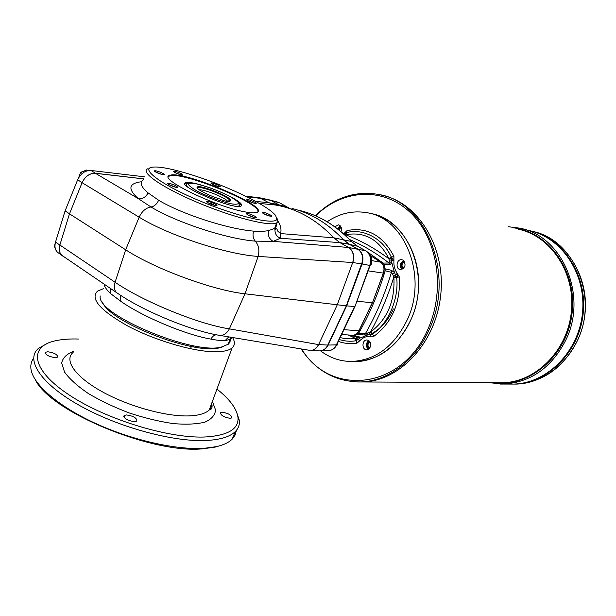 <?xml version="1.0" encoding="UTF-8"?>
<svg xmlns="http://www.w3.org/2000/svg" width="616" height="616" viewBox="0 0 616 616"><rect width="100%" height="100%" fill="white"/><g stroke="black" fill="none" stroke-linecap="round" stroke-linejoin="round"><path stroke-width="0.92" d="M228.105 200.77L230.191 201.979L223.223 200.577L221.121 199.361C210.241 196.358 195.642 188.973 197.128 187.264C198.706 183.275 238.477 200.077 229.067 200.754L227.158 201.37M227.435 201.109C225.364 197.713 204.427 189.32 199.176 189.782M229.306 200.731C232.455 198.175 199.854 184.993 197.62 187.934L197.459 188.288M238.708 203.165L239.562 205.852L237.114 206.321M187.834 187.087C185.94 185.331 185.786 184.238 187.372 183.807C187.51 183.337 189.158 183.121 192.323 183.152L196.897 183.922L208.785 187.364C218.618 191.022 226.719 194.633 233.087 198.19L238.677 202.41L239.562 205.852M355.024 306.329L369.754 265.496C371.64 258.974 370.255 254.069 365.588 250.774L348.725 247.501C353.345 250.843 354.708 255.848 352.799 262.531L362.093 263.971C363.971 257.365 362.578 252.414 357.911 249.095L349.364 244.313L343.297 239.539C327.881 223.423 310.772 213.059 291.953 208.431M288.288 207.607L280.157 203.118M357.565 249.033C361.546 251.713 363.155 255.925 362.377 261.669L346.3 305.844L327.774 345.068L346.646 305.875L362.093 263.971L370.131 265.496C372.018 259.097 370.555 254.208 365.75 250.835L357.372 246.192L351.736 241.711M336.86 344.637L336.382 344.868C334.688 348.256 332.27 350.165 329.129 350.596L328.143 350.627M283.206 206.614L278.717 204.774L287.118 206.999L279.764 202.903L271.079 200.5L278.717 204.774L268.976 202.749L259.305 197.713L245.353 196.157M348.725 247.501L348.541 247.47C353.091 250.804 354.477 255.825 352.714 262.516L337.214 304.928L318.595 344.598L327.774 345.06L326.68 346.947C324.771 349.503 322.461 350.82 319.727 350.889L319.119 350.866M361.746 263.918L346.3 305.844L244.991 293.793C213.721 290.506 155.055 269.061 125.672 249.78L69.485 213.829L82.082 182.713L139.154 217.202L125.672 249.78L115.069 282.244C143.505 301.817 199.476 324.455 229.375 328.859C226.765 333.579 223.415 335.735 219.335 335.32L310.572 350.496C314.006 350.342 316.678 348.379 318.595 344.598L318.51 344.598C316.439 348.464 313.629 350.427 310.102 350.481M215.107 205.575L211.48 203.742L207.808 202.733M206.506 201.524L206.522 201.494C207.015 200.161 219.604 205.498 216.485 205.721C211.95 204.928 208.631 203.526 206.506 201.524L206.73 201.948M327.774 345.068L336.382 344.868L354.585 306.499L346.646 305.875L328.12 345.083C326.395 348.51 323.962 350.435 320.813 350.866L329.129 350.596C332.494 350.134 335.05 348.202 336.783 344.783L354.97 306.452L370.162 265.411M368.145 270.863L383.337 273.104L372.48 302.749M319.419 350.874L320.813 350.866M87.919 170.624L86.841 169.954L80.604 172.349L78.471 178.086M231.231 338.623L231.901 337.429L230.33 339.308L224.986 340.679C221.49 340.779 216.824 340.255 210.972 339.108C186.54 335.112 143.274 317.078 120.905 301.409L110.718 293.693C106.545 289.797 104.358 286.617 104.158 284.161M224.986 340.679L228.767 336.906M229.953 337.106L230.376 338.746M230.438 339.239L229.976 342.103L228.428 344.151L221.283 347.108C192.554 355.024 95.773 314.145 100.254 295.98M228.059 344.452L230.746 337.237M255.671 201.401L268.976 202.749L275.837 205.082C297.128 208.732 316.462 219.643 333.849 237.815L351.328 241.457C336.02 225.518 319.026 215.246 300.331 210.641C319.157 215.284 336.251 225.602 351.62 241.588L357.742 246.4M348.517 247.463L339.94 242.642L333.849 237.822L280.565 233.572L280.411 238.276C276.653 236.583 274.836 233.703 274.967 229.645L276.838 224.524M110.718 293.693L110.595 288.55M348.541 247.47L273.158 241.38L255.263 241.133C227.258 239.023 176.761 222.615 150.966 206.976L138.315 198.66C142.673 199.037 145.923 197.105 148.063 192.862L158.635 200.254C182.174 214.306 227.789 229.021 253.553 231.115C259.79 231.554 264.849 231.37 268.738 230.538C267.621 235.358 269.092 238.97 273.158 241.38L280.411 238.276L339.932 242.635M253.553 231.115C252.491 235.143 253.06 238.484 255.263 241.133C258.712 245.16 259.675 250.258 258.15 256.425C226.819 254.439 168.568 235.458 139.154 217.202C141.926 211.257 145.869 207.854 150.966 206.976C154.316 206.391 156.872 204.15 158.635 200.254M141.511 181.728C128.552 183.314 127.489 188.958 138.315 198.66L95.465 173.327C89.628 173.204 85.17 176.33 82.082 182.713M95.465 173.327L143.844 178.925M275.56 215.384L276.869 219.134C275.506 225.418 236.944 216.64 198.344 200.277C159.606 183.976 138.777 167.66 153.615 167.067C167.275 165.92 208.87 178.94 239.755 193.463C258.72 202.31 270.655 209.617 275.56 215.384M148.056 168.645C139.231 171.525 161.284 187.226 197.159 202.341C232.933 217.494 269.947 226.742 276.615 222.954L278.001 221.591L276.969 218.133M102.449 302.033C108.662 321.629 193.64 354.901 219.034 347.925L223.577 346.569M270.016 216.193L263.455 213.567M267.036 215.238C263.91 213.968 262.277 213.005 262.139 212.366C262.516 211.157 274.189 216.185 271.471 216.378L267.036 215.238M254.393 203.319L248.171 200.847M254.824 203.419C250.504 202.187 247.84 200.931 246.808 199.653C247.17 198.537 258.466 203.357 255.886 203.526L254.824 203.419M218.403 186.656L212.25 184.246M220.228 186.717L219.92 186.871C215.777 186.071 212.759 184.8 210.857 183.06C211.057 182.09 220.628 185.824 220.228 186.717M181.058 174.898L174.644 172.426M181.697 173.889L182.559 175.098C178.263 174.29 175.16 172.996 173.242 171.225C174.844 171.009 177.662 171.895 181.697 173.889M162.632 174.698L155.771 172.08M159.852 172.033C163.556 173.573 164.972 174.52 164.087 174.875C159.575 174.051 156.341 172.711 154.393 170.863C154.955 170.509 156.772 170.901 159.852 172.033M175.999 187.295L168.753 184.523M169.223 183.283C174.998 185 177.724 186.386 177.393 187.449C175.452 187.749 166.682 184.092 167.429 183.291L169.223 183.283M232.563 337.545C235.135 341.872 234.981 345.33 232.101 347.925C228.782 350.743 222.314 352.005 212.705 351.713C190.791 351.012 153.938 339.978 127.381 325.795C99.861 310.118 89.928 298.544 97.582 291.099L103.534 288.642M236.213 411.088L239.393 420.536C239.747 424.763 238.377 428.443 235.289 431.57C230.238 436.582 221.013 439.531 207.607 440.417C175.406 442.519 119.958 427.974 80.504 406.021C40.902 384.099 25.11 359.79 38.431 348.417L47.378 343.42M78.455 339.031C69.762 338.746 62.193 339.308 55.74 340.71C28.475 346.3 30.869 369.654 68.984 394.841C106.799 420.073 171.233 439.247 206.86 436.89C228.359 435.212 238.739 428.813 238.007 417.702C236.968 408.978 229.945 399.43 216.947 389.066M230.315 418.333L231.893 417.856C231.608 415.107 228.351 413.236 222.137 412.25L220.52 412.72C220.805 415.477 224.07 417.348 230.315 418.333M134.688 421.667L136.837 421.028C136.868 417.964 133.364 415.931 126.319 414.93L124.116 415.569C124.078 418.649 127.604 420.682 134.688 421.667M33.634 358.296C31.478 361.122 30.554 364.41 30.862 368.168C32.009 383.229 56.818 405.467 94.271 422.838C131.709 440.217 176.615 450.211 204.443 448.279L216.562 446.608C223.677 444.96 228.898 442.457 232.224 439.093L235.15 434.996L236.405 430.345M221.275 445.314L215.169 447.101L203.172 448.756C153.469 454.238 50.897 412.235 35.335 379.833M47.848 351.759L45.353 352.29C45.299 354.793 48.564 356.579 55.155 357.642L57.604 357.111C57.665 354.616 54.416 352.829 47.848 351.759M402.887 268.938C400.362 265.858 400.793 263.263 404.165 261.145M404.55 261.723C401.601 263.563 401.232 265.827 403.442 268.507M528.851 230.492C561.553 237.222 586.494 273.889 582.49 312.789C578.817 351.721 547.116 383.337 513.636 384.091L508.985 384.076M530.753 230.938C562.939 238.646 586.832 275.475 582.374 313.914C578.232 352.39 546.769 383.329 513.644 384.091L503.957 384.061C530.969 382.197 551.559 367.598 565.727 340.255C588.265 295.341 562.008 235.366 519.411 228.12L508.369 226.734M531.146 231.039C563.409 238.538 587.495 275.29 583.144 313.783C579.102 352.298 547.624 383.329 514.445 384.091L513.644 384.091M327.15 221.76C339.524 213.382 352.66 210.349 366.559 212.659C404.365 217.633 427.951 275.306 407.6 319.073C394.563 346.084 375.914 360.214 351.651 361.461L355.255 361.569C379.464 360.337 398.067 346.277 411.057 319.388C431.346 275.829 407.815 218.418 370.085 213.444C400.207 218.441 423.084 255.54 417.964 294.671C413.221 333.849 381.912 364.056 351.567 361.461M369.1 348.818C366.505 346.123 366.635 343.574 369.508 341.172M254.716 217.61L247.709 214.83M278.07 221.337C280.742 225.541 281.574 229.622 280.565 233.572L277.878 231.246L276.507 228.113L275.306 229.914L274.967 229.645L274.644 228.444L275.375 227.812M219.335 335.32C191.322 330.915 143.528 311.149 117.926 293.539C114.484 291.437 113.529 287.672 115.069 282.244L59.867 245.014L69.485 213.829L59.844 245.091L55.532 242.057L65.096 210.895L69.485 213.829L82.105 182.636C85.201 176.253 89.659 173.127 95.488 173.25L91.006 170.478L144.698 176.838M59.867 245.014C58.505 250.296 59.667 254.077 63.363 256.364L116.686 292.692M143.566 179.61C139.27 182.29 140.771 186.71 148.063 192.862M268.738 230.538L274.644 228.444L276.615 222.954M276.499 225.772L276.815 222.853M247.878 214.93L246.423 213.606C246.862 212.312 259.059 217.556 256.117 217.771C253.961 217.617 251.213 216.67 247.878 214.93M245.014 211.873C215.639 206.822 156.964 178.224 169.639 175.437C181.705 169.523 271.002 207.238 257.065 212.366C255.155 213.198 251.135 213.036 245.014 211.873M168.422 176.746L169.415 176.022C180.195 170.501 260.938 203.172 257.927 211.719M229.352 196.096L233.826 198.506C240.525 202.418 242.927 204.943 241.018 206.083C234.565 210.364 175.629 185.462 185.678 182.706C187.911 181.966 192.846 182.659 200.477 184.8M238.554 202.271L241.503 205.752M185.678 182.706L185.454 183.291L189.574 183.091M143.859 178.894L95.488 173.25M63.794 256.656L63.263 256.395C59.629 254.1 58.489 250.327 59.844 245.091M82.105 182.636L77.654 179.803L65.096 210.895M61.846 255.386L58.974 253.345C55.332 251.043 54.185 247.278 55.532 242.057M77.654 179.803C80.727 173.45 85.177 170.339 91.006 170.478M55.217 243.243L54.185 246.662L55.078 247.601M54.185 246.662L55.032 247.262M80.604 172.349L82.305 173.419M336.059 346.084L337.799 344.552L336.913 344.506M337.799 344.552L337.868 342.504M370.216 265.265L371.756 263.848L370.67 263.679M371.756 263.848L371.548 257.226L370.486 257.049M370.308 256.487L371.548 257.226M246.693 196.812L261.315 198.437L271.079 200.5L269.069 199.784M352.013 335.212L352.475 335.243C355.24 335.181 357.38 333.687 358.897 330.761L372.257 302.818L356.934 301.17M338.377 229.483L340.771 226.457M341.079 227.058L339.031 229.999M369.931 341.711C367.467 343.79 367.352 346 369.577 348.325M383.622 195.619C419.38 203.996 446.092 248.564 440.632 295.842C435.527 343.166 399.599 381.173 362.824 381.974L359.344 381.989M382.459 195.341C418.526 203.064 445.892 247.493 440.71 295.087C435.889 342.712 399.807 381.181 362.816 381.974L359.336 381.989M531.539 231.131C563.702 238.839 587.572 275.622 583.121 314.014C578.986 352.437 547.555 383.329 514.452 384.091L516.17 384.099C542.85 382.274 563.17 367.96 577.13 341.156C599.098 297.574 573.943 239.247 532.37 231.346C564.926 238.692 589.227 275.344 585 313.752C581.088 352.19 549.595 383.321 516.17 384.099M368.337 349.349C365.534 346.261 365.688 343.335 368.799 340.563M370.347 347.062L366.728 349.749C361.577 349.95 361.846 339.655 366.974 339.978C370.216 340.779 371.34 343.143 370.347 347.062M351.651 361.461C340.263 361.446 329.914 357.919 320.613 350.889M340.186 337.614L345.376 338.638L350.72 338.839L355.016 338.4L357.796 337.044M350.427 335.112L352.66 336.02L359.344 336.875L359.89 338.115L356.017 340.764C350.504 341.688 344.921 341.279 339.27 339.547M356.91 340.479L355.263 338.292L348.217 334.965M391.491 270.332L391.453 272.349L385.139 270.801L385.115 268.83L391.491 270.332L394.433 272.518L396.635 277.285C399.314 298.337 388.08 324.332 372.403 334.057L367.883 334.842L359.89 338.115L357.218 337.383M359.344 336.875L352.66 336.02M344.436 234.095L346.569 232.617C363.032 227.912 383.552 238.8 391.383 257.373L391.868 262.801L389.997 264.657L384.022 264.649L383.121 263.07L388.996 263.009L389.374 261.554L388.873 258.497C378.794 239.339 364.495 231.416 345.976 234.719L345.029 235.104M389.997 264.657L388.996 263.009C376.345 253.168 363.248 245.368 349.688 239.593M396.458 276.238L393.809 277.269L392.731 274.32L394.433 272.518L391.876 262.801L389.374 261.554M391.745 258.389L388.95 258.797C375.021 248.41 360.614 240.425 345.738 234.842L345.784 232.964M367.714 333.071L367.883 334.842L364.01 334.958L357.319 334.419L358.643 333.295L365.303 333.818L370.709 331.955C387.287 319.319 395.01 301.185 393.894 277.57L393.809 277.269C387.695 296.758 379.91 315.022 370.455 332.047L371.602 334.465M364.01 334.958L365.303 333.818C376.137 314.892 384.854 294.402 391.453 272.349L392.731 274.32M343.589 233.818L347.162 230.515C367.259 226.85 382.836 235.428 393.886 256.256L393.924 260.422C393.578 265.488 394.74 269.893 397.42 273.658L399.376 277.007C400.608 302.695 392.184 322.414 374.097 336.159L370.686 336.298C366.582 336.02 362.955 337.506 359.79 340.748L357.01 343.127C350.596 344.128 344.39 343.559 338.377 341.426M385.115 268.83L384.022 264.649M353.892 335.835L357.319 334.419M385.139 270.801C378.478 293.247 369.646 314.075 358.643 333.295M355.963 245.291L364.48 250.127M367.059 251.713L383.121 263.07M402.98 260.121C406.383 264.641 405.528 267.783 400.415 269.562C395.102 269.184 396.512 258.805 401.755 259.721L402.98 260.121M334.796 226.788L338.492 224.848C341.21 225.864 342.034 228.105 340.971 231.578M337.622 228.898L340.225 225.764M402.025 269.369C400.285 267.775 399.861 265.704 400.747 263.163L403.48 260.452M393.362 308.916C388.38 320.166 381.196 328.39 371.825 333.579M388.219 251.513L393.439 260.46M396.789 272.565L397.52 277.246M231.077 203.804C221.09 201.447 210.487 197.59 199.276 192.231C193.316 189.004 189.72 186.44 188.473 184.531C188.896 183.252 191.676 183.06 196.812 183.953C206.645 186.371 216.886 190.121 227.535 195.203C233.356 198.306 237.045 200.847 238.6 202.833C238.561 204.25 236.059 204.574 231.077 203.804M288.35 207.623L287.487 207.207M342.95 239.478L349.018 244.252L357.534 246.254L365.981 251.012M343.936 329.706L359.105 330.723C357.565 333.664 355.363 335.173 352.475 335.243L341.641 334.542M371.795 260.622L380.68 262.185M369.754 255.147L380.442 262.023C383.776 264.649 384.738 268.345 383.337 273.104L383.545 273.065M359.128 330.661L372.457 302.803L383.529 273.104C384.938 268.399 383.945 264.718 380.557 262.062L369.723 255.101M318.51 344.598L229.375 328.859L244.991 293.793L258.15 256.425L352.714 262.516M210.972 339.108C212.304 336.505 214.075 335.065 216.293 334.773M120.905 301.409L120.52 295.264M349.018 244.252L339.94 242.642M212.412 401.378L215.569 410.04C215.023 415.192 211.48 419.219 204.966 422.114C196.766 424.185 186.194 424.686 173.25 423.6C159.298 421.552 144.652 418.01 129.314 412.99C114.206 407.245 100.524 400.747 88.281 393.493C77.447 386.093 69.531 378.955 64.549 372.079L61.654 363.001C62.747 357.85 66.705 353.977 73.52 351.397M73.119 352.398C63.825 360.114 74.952 376.592 101.74 391.476C128.428 406.375 166.074 416.732 188.835 415.908C198.814 415.523 205.629 413.521 209.271 409.91L211.457 406.552L211.95 402.641M500.03 384.068L503.957 384.061L488.557 382.659M275.375 205.005L259.336 203.411M278.355 204.697L282.852 206.537M268.684 199.7L270.724 200.431M518.002 229.129C550.558 235.751 575.413 272.434 571.402 311.403C567.721 350.396 536.097 382.059 502.779 382.744L360.445 381.959C387.795 381.304 415.846 360.591 429.521 328.867C455.247 274.166 426.164 201.925 379.202 194.556C355.409 190.39 334.134 197.443 315.377 215.723M358.458 381.997L360.445 381.959C335.535 381.751 315.785 370.786 301.185 349.049M301.671 349.126C330.353 397.012 402.718 389.99 428.243 328.413C445.915 288.588 437.206 237.091 409.594 211.85C382.105 186.34 341.934 189.62 315.715 215.87M512.266 227.704C548.456 231.054 577.708 271.302 571.971 314.029C566.743 356.826 528.351 388.411 492.531 382.682M357.01 343.127L355.016 338.4M359.79 340.748L356.156 337.953M393.924 260.422L389.235 259.913M393.886 256.256L388.873 258.497M347.162 230.515L345.976 234.719M344.436 234.103L344.406 234.55M370.686 336.298L369.469 332.478M374.097 336.159L370.709 331.955M399.376 277.007L393.894 277.57M397.42 273.658L393.493 276.091M344.444 233.033L344.637 233.934M197.728 188.588L197.62 187.934M197.505 188.088L197.128 187.264M320.081 350.904L310.572 350.496M276.869 219.134L278.001 221.591M219.034 347.925L221.283 347.108M154.585 171.271L154.393 170.863M167.644 183.737L167.429 183.291M238.007 417.702L239.393 420.536M190.906 347.393C190.945 346.977 191.923 346.793 193.832 346.839M220.52 412.72L220.274 413.321M124.116 415.569L123.785 416.431M215.169 447.101L216.562 446.608M232.101 347.925L209.271 409.91C208.57 409.925 213.56 410.479 211.65 403.457M259.729 197.805L268.715 199.707M169.415 176.022L169.639 175.437M246.616 214.022L246.423 213.606M269.739 199.938L278.263 202.294M385.708 196.181L381.512 195.133M45.353 352.29L45.084 353.045M235.289 431.57L232.224 439.093"/></g></svg>
